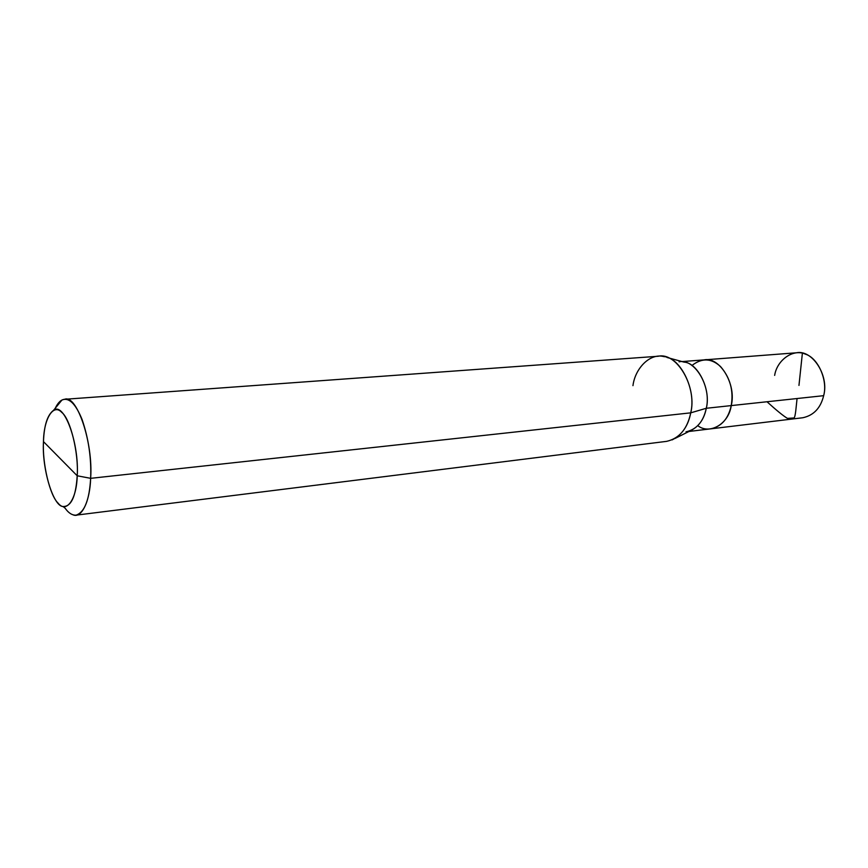 <?xml version="1.0" encoding="UTF-8"?>
<svg xmlns="http://www.w3.org/2000/svg" width="868" height="868" viewBox="0 0 868 868"><rect width="100%" height="100%" fill="white"/><g stroke="black" fill="none" stroke-linecap="round" stroke-linejoin="round"><path stroke-width="1.3" d="M686.013 431.83C696.7 429.421 703.46 421.566 706.292 408.275L731.236 405.595C728.719 424.235 709.297 434.911 697.829 425.667C709.297 434.911 728.719 424.235 731.236 405.595C733.71 390.687 730.151 377.678 720.559 366.578C711.38 358.115 701.821 357.768 691.894 365.536C701.821 357.768 711.38 358.115 720.559 366.578C730.151 377.678 733.71 390.687 731.236 405.595L823.656 395.678C820.661 408.025 813.717 415.381 802.824 417.747L710.816 428.835C721.558 426.438 728.36 418.691 731.236 405.595L823.656 395.678C829.341 375.464 812.155 349.337 796.423 352.788L704.013 359.894C719.518 356.303 736.715 384.166 731.236 405.595C728.36 418.691 721.558 426.438 710.816 428.835L688.964 431.472M774.647 375.399C777.012 359.97 793.254 348.404 805.439 354.177C818.036 357.887 827.985 380.303 823.656 395.678M63.049 506.5L65.154 508.236C68.539 513.064 72.196 515.375 76.091 515.158C84.532 512.304 89.382 500.022 90.641 478.333L77.209 475.783L43.476 441.638C43.704 419.135 53.219 403.002 61.715 412.365C70.297 418.68 78.825 453.118 77.209 475.783L43.476 441.638C42.174 463.1 49.78 495.476 58.102 503.147C66.272 513.704 76.72 499.632 77.209 475.783C75.885 496.561 71.165 506.793 63.049 506.5C53.219 506.478 41.773 468.438 43.476 441.638C44.073 425.309 47.436 414.871 53.556 410.325L61.921 400.061C68.822 397.088 75.527 403.522 82.026 419.363C88.601 438.568 91.465 458.228 90.641 478.333L690.733 412.842L706.292 408.275C704.208 418.951 699.033 426.383 690.754 430.582L674.968 438.47M672.103 439.902C682.02 434.89 688.226 425.863 690.733 412.842C687.358 428.922 679.329 438.427 666.646 441.356L76.091 515.158M73.259 514.93C82.037 518.467 90.055 500.228 90.641 478.333L690.733 412.842L706.292 408.275L731.236 405.595C736.715 384.166 719.518 356.303 704.013 359.894L682.064 361.576M679.101 361.804C694.53 358.18 711.706 386.51 706.292 408.275C711.261 389.515 697.644 362.716 683.995 362.108L666.971 357.453M632.956 385.652C635.116 368.325 650.034 352.831 663.879 356.607C680.208 357.236 696.689 389.96 690.733 412.842C697.21 386.423 676.573 351.92 658.248 356.249L64.666 399.291C76.72 394.159 93.321 442.604 90.641 478.333L77.209 475.783C79.335 443.103 63.993 401.439 53.556 410.325M61.921 400.061L55.281 408.21C57.939 402.557 61.075 399.573 64.666 399.291M798.961 385.414L802.379 353.233M797.063 398.531C796.184 406.083 795.587 416.26 794.09 417.964L787.428 418.376C783.283 415.891 776.469 410.347 767.008 401.754"/></g></svg>

